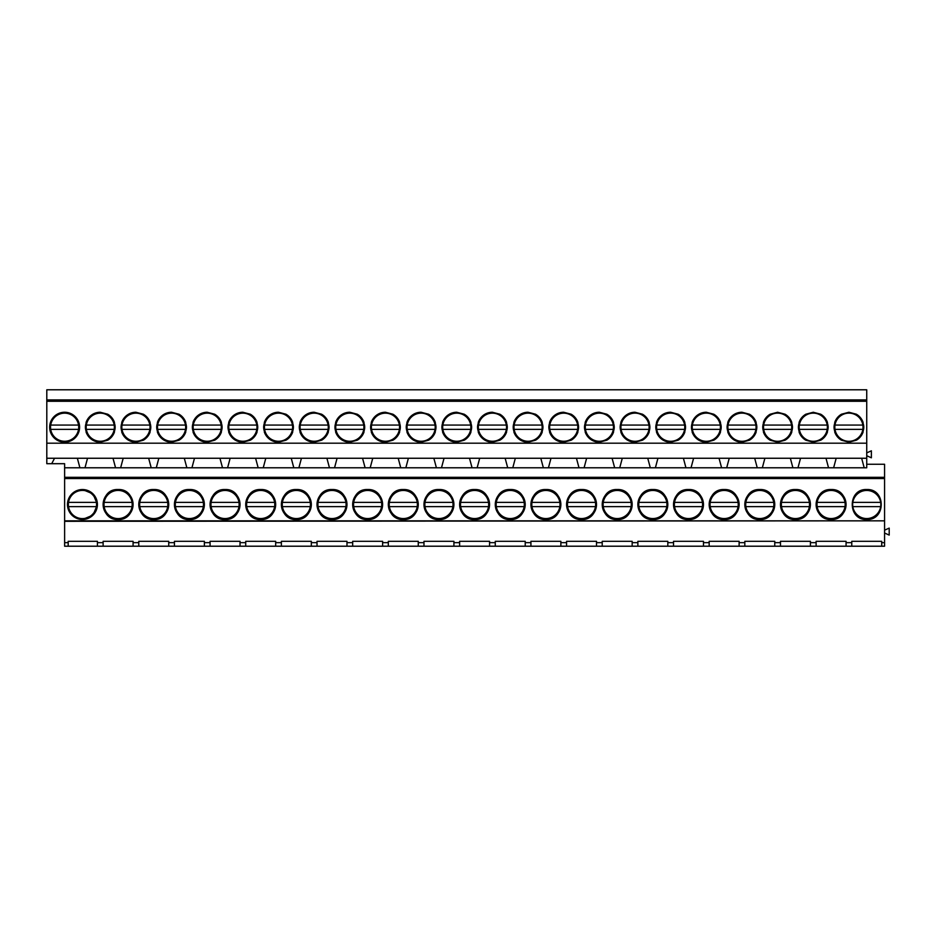 <?xml version="1.0" encoding="UTF-8"?>
<svg xmlns="http://www.w3.org/2000/svg" width="936" height="936" viewBox="0 0 936 936"><rect width="100%" height="100%" fill="white"/><g stroke="black" fill="none" stroke-linecap="round" stroke-linejoin="round"><path stroke-width="1.4" d="M82.45 489.528L93.038 493.915L97.426 504.504L93.038 515.092L82.45 519.48A14.976 14.976 0 0 0 97.426 504.504A14.976 14.976 0 0 0 82.45 489.528A14.976 14.976 0 0 0 67.474 504.504A14.976 14.976 0 0 0 82.45 519.48M64.619 478.553L64.619 520.837L884.567 520.837L884.567 478.553L64.619 478.553L64.619 463.694L46.8 463.694L46.8 458.254L77.36 458.254L79.911 467.789L64.619 467.789M866.736 519.48C886.053 520.393 886.053 488.615 866.736 489.528C847.431 488.615 847.431 520.393 866.736 519.48M759.786 489.528C740.481 488.615 740.481 520.393 759.786 519.48C779.103 520.393 779.103 488.615 759.786 489.528A14.976 14.976 0 0 0 744.822 504.504A14.976 14.976 0 0 0 759.786 519.48A14.976 14.976 0 0 0 774.762 504.504A14.976 14.976 0 0 0 759.786 489.528M795.436 489.528C776.131 488.615 776.131 520.393 795.436 519.48C814.753 520.393 814.753 488.615 795.436 489.528A14.976 14.976 0 0 0 780.472 504.504A14.976 14.976 0 0 0 795.436 519.48A14.976 14.976 0 0 0 810.412 504.504A14.976 14.976 0 0 0 795.436 489.528M474.599 489.528C455.282 488.615 455.282 520.393 474.599 519.48C493.904 520.393 493.904 488.615 474.599 489.528A14.976 14.976 0 0 0 459.623 504.504A14.976 14.976 0 0 0 474.599 519.48A14.976 14.976 0 0 0 489.563 504.504A14.976 14.976 0 0 0 474.599 489.528M296.349 489.528C277.033 488.615 277.033 520.393 296.349 519.48C315.666 520.393 315.666 488.615 296.349 489.528A14.976 14.976 0 0 0 281.373 504.504A14.976 14.976 0 0 0 296.349 519.48A14.976 14.976 0 0 0 311.325 504.504A14.976 14.976 0 0 0 296.349 489.528M331.999 489.528C312.683 488.615 312.683 520.393 331.999 519.48C351.304 520.393 351.304 488.615 331.999 489.528A14.976 14.976 0 0 0 317.023 504.504A14.976 14.976 0 0 0 331.999 519.48A14.976 14.976 0 0 0 346.975 504.504A14.976 14.976 0 0 0 331.999 489.528M367.649 489.528C348.332 488.615 348.332 520.393 367.649 519.48C386.954 520.393 386.954 488.615 367.649 489.528A14.976 14.976 0 0 0 352.673 504.504A14.976 14.976 0 0 0 367.649 519.48A14.976 14.976 0 0 0 382.613 504.504A14.976 14.976 0 0 0 367.649 489.528M153.75 489.528C134.433 488.615 134.433 520.393 153.75 519.48C173.066 520.393 173.066 488.615 153.75 489.528A14.976 14.976 0 0 0 138.774 504.504A14.976 14.976 0 0 0 153.75 519.48A14.976 14.976 0 0 0 168.726 504.504A14.976 14.976 0 0 0 153.75 489.528M118.1 519.48C137.416 520.393 137.416 488.615 118.1 489.528C98.783 488.615 98.783 520.393 118.1 519.48A14.976 14.976 0 0 1 103.124 504.504A14.976 14.976 0 0 1 118.1 489.528A14.976 14.976 0 0 1 133.076 504.504A14.976 14.976 0 0 1 118.1 519.48M225.049 489.528C205.733 488.615 205.733 520.393 225.049 519.48C244.366 520.393 244.366 488.615 225.049 489.528A14.976 14.976 0 0 0 210.073 504.504A14.976 14.976 0 0 0 225.049 519.48A14.976 14.976 0 0 0 240.025 504.504A14.976 14.976 0 0 0 225.049 489.528M189.4 489.528C170.083 488.615 170.083 520.393 189.4 519.48C208.716 520.393 208.716 488.615 189.4 489.528A14.976 14.976 0 0 0 174.424 504.504A14.976 14.976 0 0 0 189.4 519.48A14.976 14.976 0 0 0 204.376 504.504A14.976 14.976 0 0 0 189.4 489.528M260.699 519.48C280.016 520.393 280.016 488.615 260.699 489.528C241.383 488.615 241.383 520.393 260.699 519.48A14.976 14.976 0 0 1 245.723 504.504A14.976 14.976 0 0 1 260.699 489.528A14.976 14.976 0 0 1 275.675 504.504A14.976 14.976 0 0 1 260.699 519.48M510.249 489.528C490.932 488.615 490.932 520.393 510.249 519.48C529.554 520.393 529.554 488.615 510.249 489.528A14.976 14.976 0 0 0 495.273 504.504A14.976 14.976 0 0 0 510.249 519.48A14.976 14.976 0 0 0 525.213 504.504A14.976 14.976 0 0 0 510.249 489.528M581.548 489.528C562.232 488.615 562.232 520.393 581.548 519.48C600.853 520.393 600.853 488.615 581.548 489.528A14.976 14.976 0 0 0 566.572 504.504A14.976 14.976 0 0 0 581.548 519.48A14.976 14.976 0 0 0 596.513 504.504A14.976 14.976 0 0 0 581.548 489.528M617.198 489.528C597.882 488.615 597.882 520.393 617.198 519.48C636.503 520.393 636.503 488.615 617.198 489.528A14.976 14.976 0 0 0 602.222 504.504A14.976 14.976 0 0 0 617.198 519.48A14.976 14.976 0 0 0 632.163 504.504A14.976 14.976 0 0 0 617.198 489.528M652.848 489.528C633.532 488.615 633.532 520.393 652.848 519.48C672.153 520.393 672.153 488.615 652.848 489.528A14.976 14.976 0 0 0 637.872 504.504A14.976 14.976 0 0 0 652.848 519.48A14.976 14.976 0 0 0 667.813 504.504A14.976 14.976 0 0 0 652.848 489.528M438.949 489.528C419.632 488.615 419.632 520.393 438.949 519.48C458.254 520.393 458.254 488.615 438.949 489.528A14.976 14.976 0 0 0 423.973 504.504A14.976 14.976 0 0 0 438.949 519.48A14.976 14.976 0 0 0 453.913 504.504A14.976 14.976 0 0 0 438.949 489.528M403.299 519.48C422.604 520.393 422.604 488.615 403.299 489.528C383.982 488.615 383.982 520.393 403.299 519.48A14.976 14.976 0 0 1 388.323 504.504A14.976 14.976 0 0 1 403.299 489.528A14.976 14.976 0 0 1 418.263 504.504A14.976 14.976 0 0 1 403.299 519.48M545.899 519.48C565.204 520.393 565.204 488.615 545.899 489.528C526.582 488.615 526.582 520.393 545.899 519.48A14.976 14.976 0 0 1 530.923 504.504A14.976 14.976 0 0 1 545.899 489.528A14.976 14.976 0 0 1 560.863 504.504A14.976 14.976 0 0 1 545.899 519.48M688.498 519.48C707.803 520.393 707.803 488.615 688.498 489.528C669.182 488.615 669.182 520.393 688.498 519.48A14.976 14.976 0 0 1 673.522 504.504A14.976 14.976 0 0 1 688.498 489.528A14.976 14.976 0 0 1 703.462 504.504A14.976 14.976 0 0 1 688.498 519.48M831.086 519.48C850.403 520.393 850.403 488.615 831.086 489.528C811.781 488.615 811.781 520.393 831.086 519.48A14.976 14.976 0 0 1 816.122 504.504A14.976 14.976 0 0 1 831.086 489.528A14.976 14.976 0 0 1 846.062 504.504A14.976 14.976 0 0 1 831.086 519.48M724.148 489.528C704.831 488.615 704.831 520.393 724.148 519.48C743.453 520.393 743.453 488.615 724.148 489.528A14.976 14.976 0 0 0 709.172 504.504A14.976 14.976 0 0 0 724.148 519.48A14.976 14.976 0 0 0 739.112 504.504A14.976 14.976 0 0 0 724.148 489.528M68.188 542.646L68.188 546.215L64.619 546.215L64.619 542.646L68.188 542.646L68.188 541.312L97.426 541.312L97.426 542.646L103.124 542.646L103.124 541.312L133.076 541.312L133.076 542.646L138.774 542.646L138.774 541.312L168.726 541.312L168.726 542.646L174.424 542.646L174.424 541.312L204.376 541.312L204.376 542.646L210.073 542.646L210.073 541.312L240.025 541.312L240.025 542.646L245.723 542.646L245.723 541.312L275.675 541.312L275.675 542.646L281.373 542.646L281.373 541.312L311.325 541.312L311.325 542.646L317.023 542.646L317.023 541.312L346.975 541.312L346.975 542.646L352.673 542.646L352.673 541.312L382.613 541.312L382.613 542.646L388.323 542.646L388.323 541.312L418.263 541.312L418.263 542.646L423.973 542.646L423.973 541.312L453.913 541.312L453.913 542.646L459.623 542.646L459.623 541.312L489.563 541.312L489.563 542.646L495.273 542.646L495.273 541.312L525.213 541.312L525.213 542.646L530.923 542.646L530.923 541.312L560.863 541.312L560.863 542.646L566.572 542.646L566.572 541.312L596.513 541.312L596.513 542.646L602.222 542.646L602.222 541.312L632.163 541.312L632.163 542.646L637.872 542.646L637.872 541.312L667.813 541.312L667.813 542.646L673.522 542.646L673.522 541.312L703.462 541.312L703.462 542.646L709.172 542.646L709.172 541.312L739.112 541.312L739.112 542.646L744.822 542.646L744.822 541.312L774.762 541.312L774.762 542.646L780.472 542.646L780.472 541.312L810.412 541.312L810.412 542.646L816.122 542.646L816.122 541.312L846.062 541.312L846.062 542.646L851.772 542.646L851.772 541.312L881.712 541.312L881.712 542.646L884.567 542.646L884.567 546.215L816.122 546.215L816.122 542.646M64.619 520.837L64.619 542.646M54.382 458.581L51.702 463.694M46.8 458.254L46.8 389.785L866.736 389.785L866.736 399.906L46.8 399.906M64.619 412.25A14.976 14.976 0 0 0 49.655 427.214A14.976 14.976 0 0 0 64.619 442.19A14.976 14.976 0 0 0 79.595 427.214A14.976 14.976 0 0 0 64.619 412.25M816.122 546.215L97.426 546.215L97.426 542.646M884.567 478.553L884.567 477.325L64.619 477.325M884.567 520.837L64.619 521.305M97.426 546.215L68.188 546.215M884.567 521.305L884.567 542.646M103.124 546.215L103.124 542.646M884.567 477.325L884.567 464.256L866.736 464.256M77.36 458.254L866.736 458.254L866.736 467.789L79.911 467.789M87.539 458.254L84.989 467.789M866.736 458.254L866.736 401.275L46.8 401.275M866.736 401.275L866.736 399.906M866.736 443.196L46.8 443.196M706.317 442.19L713.735 440.224C723.668 431.555 723.668 422.885 713.735 414.203L706.317 412.25L698.899 414.203C688.966 422.885 688.966 431.555 698.899 440.224L706.317 442.19A14.976 14.976 0 0 1 692.113 431.941M670.667 442.19L678.085 440.224C688.018 431.555 688.018 422.885 678.085 414.203L670.667 412.25L663.25 414.203C653.316 422.885 653.316 431.555 663.25 440.224L670.667 442.19A14.976 14.976 0 0 1 656.464 431.941M770.199 440.224L777.617 442.19L785.035 440.224C794.968 431.555 794.968 422.885 785.035 414.203L777.617 412.25L770.199 414.203C760.266 422.885 760.266 431.555 770.199 440.224L770.199 440.224A14.976 14.976 0 0 1 763.402 431.941M727.752 431.941A14.976 14.976 0 0 0 734.549 440.224L741.967 442.19L749.385 440.224C759.318 431.555 759.318 422.885 749.385 414.203L741.967 412.25L734.549 414.203C724.616 422.885 724.616 431.555 734.549 440.224A14.976 14.976 0 0 0 741.967 442.19M271.112 414.203C261.167 422.885 261.167 431.555 271.112 440.224L278.519 442.19L285.936 440.224C295.881 431.555 295.881 422.885 285.936 414.203L278.519 412.25L271.112 414.203A14.976 14.976 0 0 1 278.519 412.25M235.462 414.203C225.517 422.885 225.517 431.555 235.462 440.224L242.869 442.19L250.286 440.224C260.231 431.555 260.231 422.885 250.286 414.203L242.869 412.25L235.462 414.203A14.976 14.976 0 0 1 242.869 412.25M349.818 412.25L342.412 414.203C332.467 422.885 332.467 431.555 342.412 440.224L349.818 442.19L357.236 440.224C367.181 431.555 367.181 422.885 357.236 414.203L349.818 412.25A14.976 14.976 0 0 0 342.412 414.203M314.168 412.25L306.762 414.203C296.817 422.885 296.817 431.555 306.762 440.224L314.168 442.19L321.586 440.224C331.531 431.555 331.531 422.885 321.586 414.203L314.168 412.25A14.976 14.976 0 0 0 306.762 414.203M121.715 431.941A14.976 14.976 0 0 0 128.513 440.224L135.919 442.19L143.337 440.224C153.282 431.555 153.282 422.885 143.337 414.203L135.919 412.25L128.513 414.203C118.568 422.885 118.568 431.555 128.513 440.224A14.976 14.976 0 0 0 135.919 442.19M86.065 431.941A14.976 14.976 0 0 0 92.863 440.224L100.269 442.19L107.687 440.224C117.632 431.555 117.632 422.885 107.687 414.203L100.269 412.25L92.863 414.203C82.918 422.885 82.918 431.555 92.863 440.224A14.976 14.976 0 0 0 100.269 442.19M199.813 414.203C189.868 422.885 189.868 431.555 199.813 440.224L207.219 442.19L214.636 440.224C224.581 431.555 224.581 422.885 214.636 414.203L207.219 412.25L199.813 414.203A14.976 14.976 0 0 1 207.219 412.25M164.163 414.203C154.218 422.885 154.218 431.555 164.163 440.224L171.569 442.19L178.987 440.224C188.932 431.555 188.932 422.885 178.987 414.203L171.569 412.25L164.163 414.203A14.976 14.976 0 0 1 171.569 412.25M563.718 412.25L556.3 414.203C546.367 422.885 546.367 431.555 556.3 440.224L563.718 442.19L571.135 440.224C581.069 431.555 581.069 422.885 571.135 414.203L563.718 412.25A14.976 14.976 0 0 0 556.3 414.203M528.068 412.25L520.65 414.203C510.717 422.885 510.717 431.555 520.65 440.224L528.068 442.19L535.486 440.224C545.419 431.555 545.419 422.885 535.486 414.203L528.068 412.25A14.976 14.976 0 0 0 520.65 414.203M642.435 414.203L635.017 412.25L627.6 414.203C617.666 422.885 617.666 431.555 627.6 440.224L635.017 442.19L642.435 440.224C652.369 431.555 652.369 422.885 642.435 414.203L642.435 414.203A14.976 14.976 0 0 1 649.233 422.499M606.785 414.203L599.368 412.25L591.95 414.203C582.016 422.885 582.016 431.555 591.95 440.224L599.368 442.19L606.785 440.224C616.719 431.555 616.719 422.885 606.785 414.203L606.785 414.203A14.976 14.976 0 0 1 613.583 422.499M413.7 414.203C403.767 422.885 403.767 431.555 413.7 440.224L421.118 442.19L428.536 440.224C438.469 431.555 438.469 422.885 428.536 414.203L421.118 412.25L413.7 414.203A14.976 14.976 0 0 1 421.118 412.25M378.05 414.203C368.117 422.885 368.117 431.555 378.05 440.224L385.468 442.19L392.886 440.224C402.819 431.555 402.819 422.885 392.886 414.203L385.468 412.25L378.05 414.203A14.976 14.976 0 0 1 385.468 412.25M492.418 412.25L485 414.203C475.067 422.885 475.067 431.555 485 440.224L492.418 442.19L499.836 440.224C509.769 431.555 509.769 422.885 499.836 414.203L492.418 412.25A14.976 14.976 0 0 0 485 414.203M456.768 412.25L449.35 414.203C439.417 422.885 439.417 431.555 449.35 440.224L456.768 442.19L464.186 440.224C474.119 431.555 474.119 422.885 464.186 414.203L456.768 412.25A14.976 14.976 0 0 0 449.35 414.203M820.685 414.203L813.267 412.25L805.849 414.203C795.916 422.885 795.916 431.555 805.849 440.224L813.267 442.19L820.685 440.224C830.618 431.555 830.618 422.885 820.685 414.203L820.685 414.203A14.976 14.976 0 0 1 827.471 422.499M841.499 440.224L848.917 442.19L856.335 440.224C866.268 431.555 866.268 422.885 856.335 414.203L848.917 412.25L841.499 414.203C831.566 422.885 831.566 431.555 841.499 440.224L841.499 440.224A14.976 14.976 0 0 1 834.701 431.941M851.772 546.215L851.772 542.646M846.062 546.215L846.062 542.646M881.712 546.215L881.712 542.646M884.567 530.174L889.2 528.103L889.2 535.088L884.567 533.029M866.736 452.884L871.381 450.813L871.381 457.809L866.736 455.738M825.997 458.254L828.547 467.789M836.187 458.254L833.625 467.789M861.646 458.254L864.197 467.789M841.499 414.203L841.499 414.203A14.976 14.976 0 0 0 834.701 422.499M856.335 440.224L856.335 440.224A14.976 14.976 0 0 0 863.121 431.941M863.121 422.499A14.976 14.976 0 0 0 856.335 414.203L856.335 414.203M133.076 546.215L133.076 542.646M138.774 546.215L138.774 542.646M113.01 458.254L115.561 467.789M123.189 458.254L120.639 467.789M92.863 414.215A14.976 14.976 0 0 0 86.065 422.499M100.269 412.25A14.976 14.976 0 0 0 92.863 414.203M107.687 440.224L107.687 440.224A14.976 14.976 0 0 0 114.484 431.941M114.484 422.499A14.976 14.976 0 0 0 107.687 414.203L107.687 414.203M168.726 546.215L168.726 542.646M174.424 546.215L174.424 542.646M148.648 458.254L151.211 467.789M158.839 458.254L156.289 467.789M128.513 414.215A14.976 14.976 0 0 0 121.715 422.499M135.919 412.25A14.976 14.976 0 0 0 128.513 414.203M143.337 440.224L143.337 440.224A14.976 14.976 0 0 0 150.134 431.941M150.134 422.499A14.976 14.976 0 0 0 143.337 414.203L143.337 414.203M204.376 546.215L204.376 542.646M210.073 546.215L210.073 542.646M184.298 458.254L186.861 467.789M194.489 458.254L191.939 467.789M164.163 414.215A14.976 14.976 0 0 0 157.365 422.499M157.365 431.941A14.976 14.976 0 0 0 171.569 442.19M178.987 440.224L178.987 440.224A14.976 14.976 0 0 0 185.784 431.941M185.784 422.499A14.976 14.976 0 0 0 178.987 414.203L178.987 414.203M240.025 546.215L240.025 542.646M245.723 546.215L245.723 542.646M219.948 458.254L222.511 467.789M230.139 458.254L227.588 467.789M199.813 414.215A14.976 14.976 0 0 0 193.015 422.499M193.015 431.941A14.976 14.976 0 0 0 207.219 442.19M214.636 440.224L214.636 440.224A14.976 14.976 0 0 0 221.434 431.941M221.434 422.499A14.976 14.976 0 0 0 214.636 414.203L214.636 414.203M275.675 546.215L275.675 542.646M281.373 546.215L281.373 542.646M255.598 458.254L258.161 467.789M265.789 458.254L263.238 467.789M235.462 414.215A14.976 14.976 0 0 0 228.665 422.499M228.665 431.941A14.976 14.976 0 0 0 242.869 442.19M250.286 440.224L250.286 440.224A14.976 14.976 0 0 0 257.084 431.941M257.084 422.499A14.976 14.976 0 0 0 250.286 414.203L250.286 414.203M311.325 546.215L311.325 542.646M317.023 546.215L317.023 542.646M291.248 458.254L293.81 467.789M301.439 458.254L298.888 467.789M271.101 414.215A14.976 14.976 0 0 0 264.315 422.499M264.315 431.941A14.976 14.976 0 0 0 278.519 442.19M285.936 440.224L285.936 440.224A14.976 14.976 0 0 0 292.734 431.941M292.734 422.499A14.976 14.976 0 0 0 285.936 414.203L285.936 414.203M346.975 546.215L346.975 542.646M352.673 546.215L352.673 542.646M326.898 458.254L329.46 467.789M337.089 458.254L334.538 467.789M306.751 414.215A14.976 14.976 0 0 0 299.965 422.499M299.965 431.941A14.976 14.976 0 0 0 314.168 442.19M321.586 440.224L321.586 440.224A14.976 14.976 0 0 0 328.384 431.941M328.384 422.499A14.976 14.976 0 0 0 321.586 414.203L321.586 414.203M382.613 546.215L382.613 542.646M388.323 546.215L388.323 542.646M362.548 458.254L365.11 467.789M372.739 458.254L370.188 467.789M342.4 414.215A14.976 14.976 0 0 0 335.615 422.499M335.615 431.941A14.976 14.976 0 0 0 349.818 442.19M357.236 440.224L357.236 440.224A14.976 14.976 0 0 0 364.034 431.941M364.034 422.499A14.976 14.976 0 0 0 357.236 414.203L357.236 414.203M418.263 546.215L418.263 542.646M423.973 546.215L423.973 542.646M398.198 458.254L400.76 467.789M408.388 458.254L405.838 467.789M378.05 414.215A14.976 14.976 0 0 0 371.264 422.499M371.264 431.941A14.976 14.976 0 0 0 385.468 442.19M392.886 440.224L392.886 440.224A14.976 14.976 0 0 0 399.684 431.941M399.684 422.499A14.976 14.976 0 0 0 392.886 414.203L392.886 414.203M453.913 546.215L453.913 542.646M459.623 546.215L459.623 542.646M433.848 458.254L436.41 467.789M444.038 458.254L441.488 467.789M413.7 414.215A14.976 14.976 0 0 0 406.914 422.499M406.914 431.941A14.976 14.976 0 0 0 421.118 442.19M428.536 440.224L428.536 440.224A14.976 14.976 0 0 0 435.334 431.941M435.334 422.499A14.976 14.976 0 0 0 428.536 414.203L428.536 414.203M489.563 546.215L489.563 542.646M495.273 546.215L495.273 542.646M469.498 458.254L472.06 467.789M479.688 458.254L477.138 467.789M449.35 414.215A14.976 14.976 0 0 0 442.564 422.499M442.564 431.941A14.976 14.976 0 0 0 456.768 442.19M464.186 440.224L464.186 440.224A14.976 14.976 0 0 0 470.983 431.941M470.983 422.499A14.976 14.976 0 0 0 464.186 414.203L464.186 414.203M525.213 546.215L525.213 542.646M530.923 546.215L530.923 542.646M505.147 458.254L507.71 467.789M515.338 458.254L512.788 467.789M485 414.215A14.976 14.976 0 0 0 478.214 422.499M478.214 431.941A14.976 14.976 0 0 0 492.418 442.19M499.836 440.224L499.836 440.224A14.976 14.976 0 0 0 506.633 431.941M506.633 422.499A14.976 14.976 0 0 0 499.836 414.203L499.836 414.203M560.863 546.215L560.863 542.646M566.572 546.215L566.572 542.646M540.797 458.254L543.36 467.789M550.988 458.254L548.438 467.789M520.65 414.215A14.976 14.976 0 0 0 513.864 422.499M513.864 431.941A14.976 14.976 0 0 0 528.068 442.19M535.486 440.224L535.486 440.224A14.976 14.976 0 0 0 542.283 431.941M542.283 422.499A14.976 14.976 0 0 0 535.486 414.203L535.486 414.203M596.513 546.215L596.513 542.646M602.222 546.215L602.222 542.646M576.447 458.254L579.01 467.789M586.638 458.254L584.087 467.789M556.3 414.215A14.976 14.976 0 0 0 549.514 422.499M549.514 431.941A14.976 14.976 0 0 0 563.718 442.19M571.135 440.224L571.135 440.224A14.976 14.976 0 0 0 577.933 431.941M577.933 422.499A14.976 14.976 0 0 0 571.135 414.203L571.135 414.203M632.163 546.215L632.163 542.646M637.872 546.215L637.872 542.646M612.097 458.254L614.659 467.789M622.288 458.254L619.737 467.789M591.95 414.215A14.976 14.976 0 0 0 585.164 422.499M585.164 431.941A14.976 14.976 0 0 0 599.368 442.19M599.368 412.25A14.976 14.976 0 0 0 591.95 414.203M606.785 440.224L606.785 440.224A14.976 14.976 0 0 0 613.583 431.941M667.813 546.215L667.813 542.646M673.522 546.215L673.522 542.646M647.747 458.254L650.309 467.789M657.938 458.254L655.387 467.789M627.6 414.215A14.976 14.976 0 0 0 620.814 422.499M620.814 431.941A14.976 14.976 0 0 0 635.017 442.19M635.017 412.25A14.976 14.976 0 0 0 627.6 414.203M642.435 440.224L642.435 440.224A14.976 14.976 0 0 0 649.233 431.941M703.462 546.215L703.462 542.646M709.172 546.215L709.172 542.646M683.397 458.254L685.948 467.789M693.588 458.254L691.037 467.789M663.25 414.215A14.976 14.976 0 0 0 656.464 422.499M670.667 412.25A14.976 14.976 0 0 0 663.25 414.203M678.085 440.224L678.085 440.224A14.976 14.976 0 0 0 684.883 431.941M684.883 422.499A14.976 14.976 0 0 0 678.085 414.203L678.085 414.203M739.112 546.215L739.112 542.646M744.822 546.215L744.822 542.646M719.047 458.254L721.597 467.789M729.238 458.254L726.687 467.789M698.899 414.215A14.976 14.976 0 0 0 692.113 422.499M706.317 412.25A14.976 14.976 0 0 0 698.899 414.203M713.735 440.224L713.735 440.224A14.976 14.976 0 0 0 720.533 431.941M720.533 422.499A14.976 14.976 0 0 0 713.735 414.203L713.735 414.203M774.762 546.215L774.762 542.646M780.472 546.215L780.472 542.646M754.697 458.254L757.247 467.789M764.887 458.254L762.337 467.789M734.549 414.215A14.976 14.976 0 0 0 727.752 422.499M741.967 412.25A14.976 14.976 0 0 0 734.549 414.203M749.385 440.224L749.385 440.224A14.976 14.976 0 0 0 756.183 431.941M756.183 422.499A14.976 14.976 0 0 0 749.385 414.203L749.385 414.203M810.412 546.215L810.412 542.646M790.347 458.254L792.897 467.789M800.537 458.254L797.975 467.789M770.199 414.203L770.199 414.203A14.976 14.976 0 0 0 763.402 422.499M785.035 440.224L785.035 440.224A14.976 14.976 0 0 0 791.821 431.941M791.821 422.499A14.976 14.976 0 0 0 785.035 414.203L785.035 414.203M805.849 414.203L805.849 414.203A14.976 14.976 0 0 0 799.052 422.499M799.052 431.941A14.976 14.976 0 0 0 805.849 440.224L805.849 440.224M820.685 440.224L820.685 440.224A14.976 14.976 0 0 0 827.471 431.941M96.373 502.363A14.087 14.087 0 0 0 68.527 502.363L96.373 502.363A14.087 14.087 0 0 1 96.373 506.645L68.527 506.645A14.087 14.087 0 0 0 96.373 506.645M68.527 502.363A14.087 14.087 0 0 0 68.527 506.645M78.542 425.073A14.087 14.087 0 0 0 50.708 425.073L78.542 425.073A14.087 14.087 0 0 1 78.542 429.355L50.708 429.355A14.087 14.087 0 0 0 78.542 429.355M50.708 425.073A14.087 14.087 0 0 0 50.708 429.355M132.023 502.363A14.087 14.087 0 0 0 104.177 502.363L132.023 502.363A14.087 14.087 0 0 1 132.023 506.645L104.177 506.645A14.087 14.087 0 0 0 132.023 506.645M104.177 502.363A14.087 14.087 0 0 0 104.177 506.645M114.192 425.073A14.087 14.087 0 0 0 86.358 425.073L114.192 425.073A14.087 14.087 0 0 1 114.192 429.355L86.358 429.355A14.087 14.087 0 0 0 114.192 429.355M86.358 425.073A14.087 14.087 0 0 0 86.358 429.355M167.673 502.363A14.087 14.087 0 0 0 139.827 502.363L167.673 502.363A14.087 14.087 0 0 1 167.673 506.645L139.827 506.645A14.087 14.087 0 0 0 167.673 506.645M139.827 502.363A14.087 14.087 0 0 0 139.827 506.645M149.842 425.073A14.087 14.087 0 0 0 122.008 425.073L149.842 425.073A14.087 14.087 0 0 1 149.842 429.355L122.008 429.355A14.087 14.087 0 0 0 149.842 429.355M122.008 425.073A14.087 14.087 0 0 0 122.008 429.355M203.311 502.363A14.087 14.087 0 0 0 175.477 502.363L203.311 502.363A14.087 14.087 0 0 1 203.311 506.645L175.477 506.645A14.087 14.087 0 0 0 203.311 506.645M175.477 502.363A14.087 14.087 0 0 0 175.477 506.645M185.492 425.073A14.087 14.087 0 0 0 157.657 425.073L185.492 425.073A14.087 14.087 0 0 1 185.492 429.355L157.657 429.355A14.087 14.087 0 0 0 185.492 429.355M157.657 425.073A14.087 14.087 0 0 0 157.657 429.355M238.961 502.363A14.087 14.087 0 0 0 211.126 502.363L238.961 502.363A14.087 14.087 0 0 1 238.961 506.645L211.126 506.645A14.087 14.087 0 0 0 238.961 506.645M211.126 502.363A14.087 14.087 0 0 0 211.126 506.645M221.142 425.073A14.087 14.087 0 0 0 193.307 425.073L221.142 425.073A14.087 14.087 0 0 1 221.142 429.355L193.307 429.355A14.087 14.087 0 0 0 221.142 429.355M193.307 425.073A14.087 14.087 0 0 0 193.307 429.355M274.611 502.363A14.087 14.087 0 0 0 246.776 502.363L274.611 502.363A14.087 14.087 0 0 1 274.611 506.645L246.776 506.645A14.087 14.087 0 0 0 274.611 506.645M246.776 502.363A14.087 14.087 0 0 0 246.776 506.645M256.792 425.073A14.087 14.087 0 0 0 228.957 425.073L256.792 425.073A14.087 14.087 0 0 1 256.792 429.355L228.957 429.355A14.087 14.087 0 0 0 256.792 429.355M228.957 425.073A14.087 14.087 0 0 0 228.957 429.355M310.261 502.363A14.087 14.087 0 0 0 282.426 502.363L310.261 502.363A14.087 14.087 0 0 1 310.261 506.645L282.426 506.645A14.087 14.087 0 0 0 310.261 506.645M282.426 502.363A14.087 14.087 0 0 0 282.426 506.645M292.441 425.073A14.087 14.087 0 0 0 264.607 425.073L292.441 425.073A14.087 14.087 0 0 1 292.441 429.355L264.607 429.355A14.087 14.087 0 0 0 292.441 429.355M264.607 425.073A14.087 14.087 0 0 0 264.607 429.355M345.91 502.363A14.087 14.087 0 0 0 318.076 502.363L345.91 502.363A14.087 14.087 0 0 1 345.91 506.645L318.076 506.645A14.087 14.087 0 0 0 345.91 506.645M318.076 502.363A14.087 14.087 0 0 0 318.076 506.645M328.091 425.073A14.087 14.087 0 0 0 300.257 425.073L328.091 425.073A14.087 14.087 0 0 1 328.091 429.355L300.257 429.355A14.087 14.087 0 0 0 328.091 429.355M300.257 425.073A14.087 14.087 0 0 0 300.257 429.355M381.56 502.363A14.087 14.087 0 0 0 353.726 502.363L381.56 502.363A14.087 14.087 0 0 1 381.56 506.645L353.726 506.645A14.087 14.087 0 0 0 381.56 506.645M353.726 502.363A14.087 14.087 0 0 0 353.726 506.645M363.741 425.073A14.087 14.087 0 0 0 335.907 425.073L363.741 425.073A14.087 14.087 0 0 1 363.741 429.355L335.907 429.355A14.087 14.087 0 0 0 363.741 429.355M335.907 425.073A14.087 14.087 0 0 0 335.907 429.355M417.21 502.363A14.087 14.087 0 0 0 389.376 502.363L417.21 502.363A14.087 14.087 0 0 1 417.21 506.645L389.376 506.645A14.087 14.087 0 0 0 417.21 506.645M389.376 502.363A14.087 14.087 0 0 0 389.376 506.645M399.391 425.073A14.087 14.087 0 0 0 371.557 425.073L399.391 425.073A14.087 14.087 0 0 1 399.391 429.355L371.557 429.355A14.087 14.087 0 0 0 399.391 429.355M371.557 425.073A14.087 14.087 0 0 0 371.557 429.355M452.86 502.363A14.087 14.087 0 0 0 425.026 502.363L452.86 502.363A14.087 14.087 0 0 1 452.86 506.645L425.026 506.645A14.087 14.087 0 0 0 452.86 506.645M425.026 502.363A14.087 14.087 0 0 0 425.026 506.645M435.041 425.073A14.087 14.087 0 0 0 407.207 425.073L435.041 425.073A14.087 14.087 0 0 1 435.041 429.355L407.207 429.355A14.087 14.087 0 0 0 435.041 429.355M407.207 425.073A14.087 14.087 0 0 0 407.207 429.355M488.51 502.363A14.087 14.087 0 0 0 460.676 502.363L488.51 502.363A14.087 14.087 0 0 1 488.51 506.645L460.676 506.645A14.087 14.087 0 0 0 488.51 506.645M460.676 502.363A14.087 14.087 0 0 0 460.676 506.645M470.691 425.073A14.087 14.087 0 0 0 442.857 425.073L470.691 425.073A14.087 14.087 0 0 1 470.691 429.355L442.857 429.355A14.087 14.087 0 0 0 470.691 429.355M442.857 425.073A14.087 14.087 0 0 0 442.857 429.355M524.16 502.363A14.087 14.087 0 0 0 496.326 502.363L524.16 502.363A14.087 14.087 0 0 1 524.16 506.645L496.326 506.645A14.087 14.087 0 0 0 524.16 506.645M496.326 502.363A14.087 14.087 0 0 0 496.326 506.645M506.341 425.073A14.087 14.087 0 0 0 478.507 425.073L506.341 425.073A14.087 14.087 0 0 1 506.341 429.355L478.507 429.355A14.087 14.087 0 0 0 506.341 429.355M478.507 425.073A14.087 14.087 0 0 0 478.507 429.355M559.81 502.363A14.087 14.087 0 0 0 531.976 502.363L559.81 502.363A14.087 14.087 0 0 1 559.81 506.645L531.976 506.645A14.087 14.087 0 0 0 559.81 506.645M531.976 502.363A14.087 14.087 0 0 0 531.976 506.645M541.991 425.073A14.087 14.087 0 0 0 514.156 425.073L541.991 425.073A14.087 14.087 0 0 1 541.991 429.355L514.156 429.355A14.087 14.087 0 0 0 541.991 429.355M514.156 425.073A14.087 14.087 0 0 0 514.156 429.355M595.46 502.363A14.087 14.087 0 0 0 567.625 502.363L595.46 502.363A14.087 14.087 0 0 1 595.46 506.645L567.625 506.645A14.087 14.087 0 0 0 595.46 506.645M567.625 502.363A14.087 14.087 0 0 0 567.625 506.645M577.641 425.073A14.087 14.087 0 0 0 549.806 425.073L577.641 425.073A14.087 14.087 0 0 1 577.641 429.355L549.806 429.355A14.087 14.087 0 0 0 577.641 429.355M549.806 425.073A14.087 14.087 0 0 0 549.806 429.355M631.11 502.363A14.087 14.087 0 0 0 603.275 502.363L631.11 502.363A14.087 14.087 0 0 1 631.11 506.645L603.275 506.645A14.087 14.087 0 0 0 631.11 506.645M603.275 502.363A14.087 14.087 0 0 0 603.275 506.645M613.291 425.073A14.087 14.087 0 0 0 585.456 425.073L613.291 425.073A14.087 14.087 0 0 1 613.291 429.355L585.456 429.355A14.087 14.087 0 0 0 613.291 429.355M585.456 425.073A14.087 14.087 0 0 0 585.456 429.355M666.76 502.363A14.087 14.087 0 0 0 638.925 502.363L666.76 502.363A14.087 14.087 0 0 1 666.76 506.645L638.925 506.645A14.087 14.087 0 0 0 666.76 506.645M638.925 502.363A14.087 14.087 0 0 0 638.925 506.645M648.94 425.073A14.087 14.087 0 0 0 621.095 425.073L648.94 425.073A14.087 14.087 0 0 1 648.94 429.355L621.095 429.355A14.087 14.087 0 0 0 648.94 429.355M621.095 425.073A14.087 14.087 0 0 0 621.095 429.355M702.409 502.363A14.087 14.087 0 0 0 674.575 502.363L702.409 502.363A14.087 14.087 0 0 1 702.409 506.645L674.575 506.645A14.087 14.087 0 0 0 702.409 506.645M674.575 502.363A14.087 14.087 0 0 0 674.575 506.645M684.59 425.073A14.087 14.087 0 0 0 656.744 425.073L684.59 425.073A14.087 14.087 0 0 1 684.59 429.355L656.744 429.355A14.087 14.087 0 0 0 684.59 429.355M656.744 425.073A14.087 14.087 0 0 0 656.744 429.355M738.059 502.363A14.087 14.087 0 0 0 710.225 502.363L738.059 502.363A14.087 14.087 0 0 1 738.059 506.645L710.225 506.645A14.087 14.087 0 0 0 738.059 506.645M710.225 502.363A14.087 14.087 0 0 0 710.225 506.645M720.24 425.073A14.087 14.087 0 0 0 692.394 425.073L720.24 425.073A14.087 14.087 0 0 1 720.24 429.355L692.394 429.355A14.087 14.087 0 0 0 720.24 429.355M692.394 425.073A14.087 14.087 0 0 0 692.394 429.355M773.709 502.363A14.087 14.087 0 0 0 745.875 502.363L773.709 502.363A14.087 14.087 0 0 1 773.709 506.645L745.875 506.645A14.087 14.087 0 0 0 773.709 506.645M745.875 502.363A14.087 14.087 0 0 0 745.875 506.645M755.89 425.073A14.087 14.087 0 0 0 728.044 425.073L755.89 425.073A14.087 14.087 0 0 1 755.89 429.355L728.044 429.355A14.087 14.087 0 0 0 755.89 429.355M728.044 425.073A14.087 14.087 0 0 0 728.044 429.355M809.359 502.363A14.087 14.087 0 0 0 781.525 502.363L809.359 502.363A14.087 14.087 0 0 1 809.359 506.645L781.525 506.645A14.087 14.087 0 0 0 809.359 506.645M781.525 502.363A14.087 14.087 0 0 0 781.525 506.645M791.54 425.073A14.087 14.087 0 0 0 763.694 425.073L791.54 425.073A14.087 14.087 0 0 1 791.54 429.355L763.694 429.355A14.087 14.087 0 0 0 791.54 429.355M763.694 425.073A14.087 14.087 0 0 0 763.694 429.355M845.009 502.363A14.087 14.087 0 0 0 817.175 502.363L845.009 502.363A14.087 14.087 0 0 1 845.009 506.645L817.175 506.645A14.087 14.087 0 0 0 845.009 506.645M817.175 502.363A14.087 14.087 0 0 0 817.175 506.645M827.19 425.073A14.087 14.087 0 0 0 799.344 425.073L827.19 425.073A14.087 14.087 0 0 1 827.19 429.355L799.344 429.355A14.087 14.087 0 0 0 827.19 429.355M799.344 425.073A14.087 14.087 0 0 0 799.344 429.355M880.659 502.363A14.087 14.087 0 0 0 852.825 502.363L880.659 502.363A14.087 14.087 0 0 1 880.659 506.645L852.825 506.645A14.087 14.087 0 0 0 880.659 506.645M852.825 502.363A14.087 14.087 0 0 0 852.825 506.645M862.84 425.073A14.087 14.087 0 0 0 834.994 425.073L862.84 425.073A14.087 14.087 0 0 1 862.84 429.355L834.994 429.355A14.087 14.087 0 0 0 862.84 429.355M834.994 425.073A14.087 14.087 0 0 0 834.994 429.355"/></g></svg>
